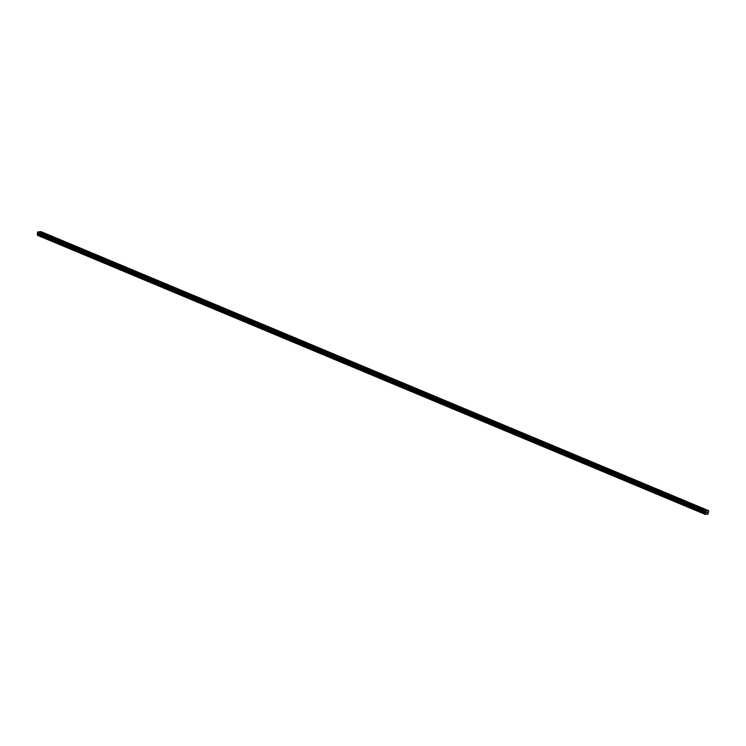 <?xml version="1.0" encoding="UTF-8"?>
<svg xmlns="http://www.w3.org/2000/svg" width="746" height="746" viewBox="0 0 746 746"><rect width="100%" height="100%" fill="white"/><g stroke="black" fill="none" stroke-linecap="round" stroke-linejoin="round"><path stroke-width="1.12" d="M704.597 510.068L708.7 510.805L708.066 514.125L705.287 514.423L705.278 511.169L707.469 510.823M694.06 505.657L705.548 510.022M683.513 501.256L695.002 505.62M672.976 496.845L684.464 501.209M662.429 492.444L673.918 496.808M651.883 488.033L663.38 492.397M641.346 483.632L652.834 487.996M630.799 479.221L642.287 483.585M620.262 474.82L631.75 479.184M609.715 470.409L621.204 474.773M599.169 466.008L610.666 470.372M588.631 461.597L600.12 465.961M578.085 457.195L589.582 461.56M567.547 452.785L579.036 457.149M557.001 448.383L568.489 452.747M546.454 443.973L557.952 448.337M535.917 439.571L547.405 443.935M525.37 435.16L536.868 439.525M514.833 430.759L526.322 435.123M504.287 426.348L515.775 430.712M493.749 421.947L505.238 426.311M483.203 417.536L494.691 421.9M472.656 413.135L484.154 417.499M462.119 408.724L473.607 413.088M451.572 404.323L463.061 408.687M441.035 399.912L452.524 404.276M430.489 395.511L441.977 399.875M419.942 391.1L431.44 395.464M409.405 386.698L420.893 391.063M398.858 382.288L410.356 386.652M388.321 377.886L399.809 382.25M377.774 373.476L389.263 377.84M367.237 369.074L378.726 373.438M356.691 364.663L368.179 369.028M346.144 360.262L357.642 364.626M335.607 355.851L347.095 360.215M325.06 351.45L336.549 355.814M314.523 347.039L326.011 351.403M303.976 342.638L315.465 347.002M293.43 338.227L304.928 342.591M282.893 333.826L294.381 338.19M272.346 329.415L283.844 333.779M261.809 325.014L273.297 329.378M251.262 320.603L262.751 324.967M240.716 316.201L252.213 320.566M230.178 311.791L241.667 316.155M219.632 307.389L231.129 311.753M209.094 302.979L220.583 307.343M198.548 298.577L210.036 302.941M188.011 294.166L199.499 298.531M177.464 289.765L188.952 294.129M166.917 285.354L178.415 289.718M156.38 280.953L167.869 285.317M145.834 276.542L157.322 280.906M135.296 272.141L146.785 276.505M124.75 267.73L136.238 272.094M114.203 263.329L125.701 267.693M103.666 258.918L115.154 263.282M93.119 254.517L104.617 258.881M82.582 250.106L94.071 254.47M72.036 245.704L83.524 250.069M61.498 241.294L72.987 245.658M50.952 236.892L62.44 241.256M40.405 232.482L41.571 232.454L40.955 232.715M708.56 510.628L40.853 231.577L38.923 231.866M37.57 235.363L705.287 514.423L37.44 235.083M706.471 510.851L38.764 231.801L37.57 232.118L37.337 235.037L705.035 514.078M706.966 512.232L707.227 512.828L707.292 512.148M706.509 512.903L706.611 512.222M41.683 232.575L51.903 236.846M39.836 231.689L707.544 510.74M39.762 231.773L41.356 232.444M52.229 236.986L51.502 237.116M62.767 241.387L62.039 241.527M73.313 245.798L72.586 245.928M83.85 250.199L83.132 250.339M94.397 254.61L93.67 254.74M104.934 259.011L104.216 259.151M115.481 263.422L114.753 263.552M126.027 267.823L125.3 267.963M136.565 272.234L135.837 272.365M147.111 276.635L146.384 276.775M157.648 281.046L156.93 281.177M168.195 285.448L167.468 285.587M178.742 289.858L178.014 289.989M189.279 294.26L188.551 294.4M199.825 298.67L199.098 298.801M210.363 303.072L209.645 303.212M220.909 307.483L220.182 307.613M231.456 311.884L230.728 312.024M241.993 316.295L241.266 316.425M252.54 320.696L251.812 320.836M263.077 325.107L262.359 325.237M273.623 329.508L272.896 329.648M284.161 333.919L283.443 334.049M294.707 338.32L293.98 338.46M305.254 342.731L304.527 342.862M315.791 347.132L315.064 347.272M326.338 351.543L325.61 351.674M336.875 355.945L336.157 356.084M347.422 360.355L346.694 360.486M357.968 364.757L357.241 364.897M368.505 369.167L367.778 369.298M379.052 373.569L378.325 373.709M389.589 377.98L388.871 378.11M400.136 382.381L399.408 382.521M410.682 386.792L409.955 386.922M421.22 391.193L420.492 391.333M431.766 395.604L431.039 395.734M442.303 400.005L441.576 400.145M452.85 404.416L452.123 404.546M463.387 408.817L462.669 408.957M473.934 413.228L473.206 413.359M484.48 417.629L483.753 417.769M495.018 422.04L494.29 422.171M505.564 426.442L504.837 426.581M516.101 430.852L515.383 430.983M526.648 435.254L525.921 435.394M537.195 439.664L536.467 439.795M547.732 444.066L547.005 444.206M558.278 448.477L557.551 448.607M568.816 452.878L568.098 453.018M579.362 457.289L578.635 457.419M589.899 461.69L589.181 461.83M600.446 466.101L599.719 466.231M610.993 470.502L610.265 470.642M621.53 474.913L620.803 475.043M632.076 479.314L631.349 479.454M642.614 483.725L641.896 483.856M653.16 488.126L652.433 488.266M663.707 492.537L662.98 492.668M674.244 496.939L673.517 497.078M684.791 501.349L684.063 501.48M695.328 505.751L694.61 505.891M705.875 510.161L705.147 510.292M37.57 232.118L705.278 511.169M37.757 231.903L705.455 510.954M37.561 235.316L705.268 514.376M37.3 234.962L705.007 514.013M37.347 234.505L705.054 513.556M37.403 234.421L705.11 513.472M37.673 234.085L705.38 513.136M37.701 234.039L705.408 513.089M37.832 233.88L705.539 512.931M37.86 233.815L705.567 512.866M37.915 233.218L705.623 512.269M37.906 233.162L705.613 512.213M37.552 232.705L705.259 511.765M37.524 232.612L705.231 511.663M37.337 235.037L705.045 514.087"/></g></svg>
